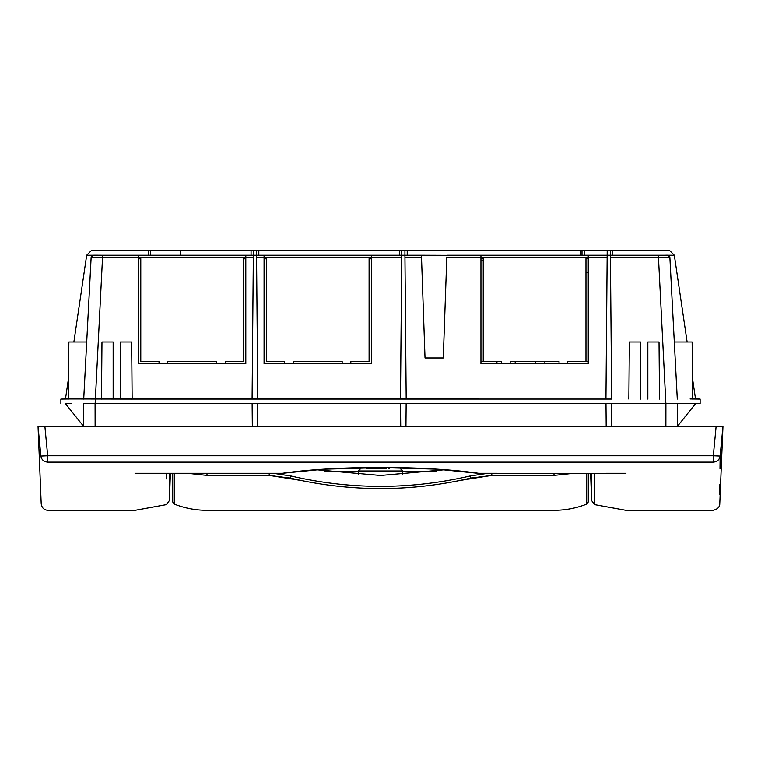 <?xml version="1.0" encoding="UTF-8"?>
<svg xmlns="http://www.w3.org/2000/svg" width="761" height="761" viewBox="0 0 761 761"><rect width="100%" height="100%" fill="white"/><g stroke="black" fill="none" stroke-linecap="round" stroke-linejoin="round"><path stroke-width="1.14" d="M93.251 255.258A2.283 2.283 0 0 0 93.242 255.258L92.718 255.363M91.139 257.342L91.368 256.514A2.283 2.283 0 0 0 91.339 256.581M611.654 399.068L70.906 398.954L132.148 399.078L131.653 342.003L132.148 399.068L611.654 399.059L610.398 255.249L446.869 255.249L580.263 255.249L580.263 250.683L404.928 250.683L404.928 255.249L401.732 255.249L401.732 250.683L404.928 250.683L256.533 250.683L256.533 255.249L253.337 255.249L253.337 250.683L256.533 250.683L91.244 250.683L86.678 255.249L73.874 342.003M68.557 378.027L65.465 398.964M60.88 399.078L60.88 403.644L60.88 399.078L70.906 398.954M180.738 250.683L180.738 255.249L253.337 255.249L93.413 255.249L91.139 257.399L83.71 399.078M86.697 342.003L68.871 342.003L68.376 399.078M86.678 255.249L93.413 255.249L91.139 257.313M580.263 250.683L582.003 250.683L582.003 255.249L584.258 255.249L584.258 250.683L582.003 250.683M83.72 398.954L91.13 257.418L102.535 257.418L95.144 403.644L665.875 403.644L658.465 257.418L669.87 257.418L667.587 255.249L610.398 255.249L610.398 250.683L584.258 250.683M667.587 255.249L674.322 255.249L687.126 342.003L674.322 255.249L687.126 342.003L674.322 255.249L687.126 342.003L674.322 255.249L687.126 342.003L674.322 255.249L669.756 250.683L610.332 250.683M676.681 403.568L677.29 403.644L677.29 426.474L83.71 426.474L65.446 403.644L71.648 403.644M84.357 403.568L95.115 403.644M584.258 255.249L588.253 255.249L588.253 363.691L567.706 363.691L567.706 361.408L585.97 361.408L585.97 258.673L588.253 258.673M480.952 258.673L483.235 258.673L483.235 361.408L501.499 361.408L501.499 363.691M350.821 363.691L350.821 361.408L369.085 361.408L369.085 258.673L371.368 258.673M264.067 258.673L266.35 258.673L266.35 361.408L284.614 361.408L284.614 363.691M225.256 363.691L225.256 361.408L243.52 361.408L243.52 258.673L245.803 258.673M138.502 258.673L140.785 258.673L140.785 361.408L159.049 361.408L159.049 363.691M245.803 255.249L245.803 363.691L138.502 363.691L138.502 255.249L150.668 255.249L150.668 250.683M180.738 255.249L150.668 255.249M407.211 255.249L421.432 255.249L404.928 255.249L407.211 255.249L407.211 250.683M695.535 398.973L692.443 378.027L695.535 398.973L692.443 378.027L695.535 398.973L692.443 378.027L695.535 398.973L692.443 378.027L695.535 398.973L699.844 399.049M716.263 426.474L44.899 426.474L83.71 426.474L83.71 403.644L83.71 421.908M588.253 363.691L480.952 363.691L480.952 257.418L446.793 257.418L443.283 357.984L425.019 357.984L421.432 255.249L421.508 257.418L404.947 257.418L405.014 264.866M406.184 399.059L404.928 255.249M401.732 255.249L400.476 399.059L401.732 255.249L371.368 255.249L371.368 363.691L264.067 363.691L264.067 257.418L256.552 257.418L256.619 264.866M257.789 399.059L256.533 255.249L264.067 255.249L264.067 257.418L401.713 257.418M253.337 255.249L252.081 399.059L253.337 255.249M101.479 399.078L101.974 342.003L101.479 399.078M131.653 342.003L120.466 342.003L120.466 399.078M113.161 399.078L113.161 342.003L101.974 342.003M700.12 399.078L700.12 403.644L700.12 399.078L690.094 398.954M610.398 255.249L658.465 255.249L658.465 257.418L610.417 257.418L610.484 264.657M628.852 399.078L629.347 342.003L628.852 399.078M659.026 342.003L659.521 399.078L659.026 342.003L647.839 342.003L647.839 399.078M640.534 399.078L640.534 342.003L629.347 342.003M607.202 250.683L605.946 399.059M585.97 272.371L588.253 272.371M257.551 426.474L257.751 403.644L95.087 403.644L95.125 426.474M252.119 403.644L252.319 426.474M405.946 426.474L406.146 403.644L257.751 403.644M400.514 403.644L400.714 426.474M611.416 426.474L611.616 403.644L406.146 403.644M605.984 403.644L606.184 426.474M665.875 426.474L665.904 403.644L611.616 403.644M719.792 503.135L722.95 426.474L677.29 426.474L677.29 403.644L677.29 426.474L695.554 403.644L700.12 403.644L665.904 403.644M216.581 363.691L216.581 361.408L167.724 361.408L167.724 363.691M342.146 363.691L342.146 361.408L293.289 361.408L293.289 363.691M677.28 398.954L669.87 257.427C667.387 254.222 671.126 255.506 658.465 255.249L659.492 255.249M371.368 255.249L264.067 255.249M446.869 255.344L421.432 255.249M580.263 255.249L582.003 255.249M668.282 255.363L668.967 255.715M669.005 255.744L669.566 256.4M669.594 256.447L669.861 257.304M496.933 361.408L496.933 363.691L480.952 363.691M515.197 361.408L515.197 363.691M559.031 363.691L544.876 363.691L544.876 361.408L559.031 361.408L559.031 363.691M665.295 257.37L660.225 257.399M480.952 255.249L480.952 257.418L607.183 257.418L607.202 255.249M446.869 255.249L446.85 255.867M510.174 363.691L510.174 361.408L559.031 361.408M535.744 361.408L535.744 363.691M585.97 361.408L588.253 361.408M480.952 361.408L483.235 361.408M700.12 403.644L677.29 403.644M691.454 403.644L695.554 403.644M669.87 257.418L677.29 399.078L669.87 257.418M669.851 257.218L669.709 256.695M674.303 342.003L692.13 342.003L692.624 399.078M591.573 473.352L591.573 500.481L590.622 473.352M619.207 473.352L625.923 473.285C625.923 522.721 625.923 522.721 625.923 473.285L617.456 473.285M143.534 473.285L135.078 473.285C135.078 522.721 135.078 522.721 135.078 473.285L141.793 473.352M478.593 473.285C424.952 465.485 336.048 465.485 282.407 473.285L324.072 469.166L381.822 467.587L436.709 469.147L478.593 473.352L625.923 473.285M47.686 462.117C43.824 461.756 41.56 459.73 40.875 456.048C41.36 519.563 41.36 519.563 40.875 456.048L47.686 455.753L47.686 462.117C48.219 526.355 48.219 526.355 47.686 462.117L713.314 462.117C712.781 526.355 712.781 526.355 713.314 462.117L713.314 455.753L720.125 456.048L719.982 468.567M594.531 473.352L594.531 504.6L594.531 473.352M166.469 473.352L166.469 478.907M139.33 473.352L283.14 473.285M719.877 484.281L719.82 494.859M722.95 426.474L720.125 456.048C719.64 519.563 719.64 519.563 720.125 456.048C719.44 459.73 717.166 461.756 713.314 462.117M40.875 456.048L38.05 426.474L41.208 503.753C41.817 507.853 44.1 510.051 48.048 510.317L135.078 510.317L166.469 504.6L169.427 500.481L169.427 473.352M38.05 426.474L44.747 426.474M278.383 426.474L284.167 426.474M272.876 426.474L279.42 426.474M488.124 426.474L481.58 426.474M366.574 468.709L382.631 468.709M172.718 473.352L172.718 501.965L172.224 473.352M445.099 469.708L380.5 475.463L315.901 469.708M402.769 474.788L402.74 470.973L358.26 470.973L358.231 474.788M172.718 501.965L174.164 504.039L174.164 473.352M273.618 473.352L291.044 476.005C350.678 489.818 410.322 489.818 469.956 476.005L487.382 473.352M188.091 473.352L206.992 475.397L206.992 473.218M572.909 473.352L554.008 475.397L554.008 473.218M469.956 476.005L470.479 478.146L491.796 475.397L491.796 473.218M473.028 477.575L470.479 478.146C410.493 492.044 350.507 492.044 290.521 478.146L291.044 476.005M269.204 473.218L269.204 475.397L290.521 478.146C350.507 492.044 410.493 492.044 470.479 478.155M436.196 471.192L402.74 471.192M358.26 471.192L324.804 471.192M206.992 475.387L269.204 475.397L300.633 480.391M460.367 480.391L491.796 475.397L554.008 475.387M588.282 478.84L588.282 500.576M586.836 473.352L586.836 504.039L588.282 501.956L588.282 473.352M370.226 467.635L370.226 468.709L370.226 467.635M388.215 468.709L388.215 467.615M386.208 468.709L386.208 467.606M389.394 467.625L389.394 468.709M374.793 467.606L374.793 468.253L386.208 468.253M371.368 258.816L369.085 258.816M266.35 258.816L264.067 258.816M245.803 258.816L243.52 258.816M140.785 258.816L138.502 258.816M148.728 255.249L148.728 250.683M251.054 255.249L251.054 250.683M258.816 250.683L258.816 255.249M399.449 255.249L399.449 250.683M612.272 250.683L612.272 255.249M253.318 257.418L102.535 257.418L102.535 255.249L100.966 255.249M480.952 260.842L483.235 260.842M282.407 473.285L135.078 473.285M44.899 426.474L47.686 455.753L713.314 455.753L716.101 426.474M102.535 255.249C88.523 255.201 93.613 254.84 91.13 257.418M591.573 500.481L594.531 504.6L625.923 510.317L712.952 510.317C717.395 509.366 719.668 507.178 719.792 503.744M621.642 473.352L477.86 473.285M169.427 500.481L170.378 473.352M402.74 470.973L400.457 468.709M586.836 504.039C576.286 508.196 565.347 510.289 554.008 510.317L206.992 510.317C195.653 510.289 184.714 508.196 174.164 504.039M287.972 477.575L290.521 478.155M588.282 501.956L588.776 473.352M358.26 470.973L360.543 468.709"/></g></svg>
